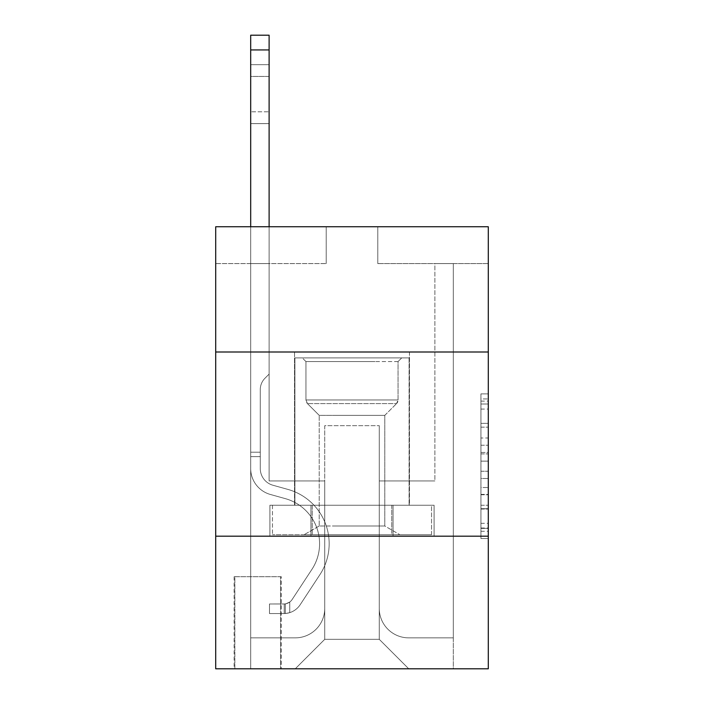 <?xml version="1.0" encoding="UTF-8"?>
<svg xmlns="http://www.w3.org/2000/svg" width="704" height="704" viewBox="0 0 704 704"><rect width="100%" height="100%" fill="white"/><g stroke="black" fill="none" stroke-linecap="round" stroke-linejoin="round"><path stroke-width="0.53" stroke-dasharray="3.52 2.64" d="M480.929 437.994L480.929 461.138L488.294 461.138L488.294 531.282L488.294 401.113L488.294 461.138L480.929 461.138L480.929 398.939L480.929 538.516L480.929 393.879L480.929 528.387L488.294 528.387L480.929 528.387L488.294 528.387L480.929 528.387L480.929 505.243L480.929 538.516L488.294 538.516L488.294 393.879L488.294 528.026L488.294 471.258L480.929 471.258L488.294 471.258L488.294 505.243L488.294 403.999L480.929 403.999L488.294 403.999L488.294 538.516L488.294 401.113L488.294 538.516L480.929 538.516L480.929 393.879L488.294 393.879L488.294 401.113L488.294 393.879L488.294 401.113L488.294 393.879L488.294 398.939L488.294 393.879L480.929 393.879L480.929 403.999L488.294 403.999L480.929 403.999L480.929 437.994L488.294 437.994M409.464 352L409.464 505.243L294.536 505.243L409.464 505.243L294.536 505.243L409.464 505.243L409.464 352L294.536 352L294.536 505.243L294.536 352L409.464 352M281.274 576.708L234.124 576.708L281.274 576.708L281.274 668.8L234.124 668.8L281.274 668.8M234.124 576.708L234.124 668.8M488.294 452.452L488.294 445.227L488.294 452.452L480.929 452.452L480.929 423.35L480.929 509.045L480.929 487.529L488.294 487.529L480.929 487.529L480.929 538.516L488.294 538.516L480.929 538.516L488.294 538.516L480.929 538.516L480.929 393.879L488.294 393.879L480.929 393.879L488.294 393.879L480.929 393.879L480.929 452.452L488.294 452.452M488.294 536.184L488.294 668.8L215.706 668.8L215.706 536.184L488.294 536.184L488.294 226.75L377.784 226.75L488.294 226.75L488.294 263.586L488.294 226.75L215.706 226.75L326.216 226.75L215.706 226.75L215.706 263.586L326.216 263.586L215.706 263.586L215.706 226.75L215.706 352L488.294 352L215.706 352L215.706 536.184L488.294 536.184L215.706 536.184M488.294 263.586L377.784 263.586L488.294 263.586M434.887 263.586L453.306 263.586L434.887 263.586L453.306 263.586L434.887 263.586L453.306 263.586L434.887 263.586L453.306 263.586L434.887 263.586L453.306 263.586L434.887 263.586L453.306 263.586L434.887 263.586L453.306 263.586L434.887 263.586L453.306 263.586L434.887 263.586L453.306 263.586L434.887 263.586L453.306 263.586L434.887 263.586L453.306 263.586L434.887 263.586L453.306 263.586L434.887 263.586L453.306 263.586L434.887 263.586L453.306 263.586L434.887 263.586L453.306 263.586L434.887 263.586L453.306 263.586L434.887 263.586L453.306 263.586L434.887 263.586L453.306 263.586L434.887 263.586L434.887 480.929L379.262 480.929L379.262 639.329L324.738 639.329L379.262 639.329L408.734 668.8L453.306 668.8L453.306 263.586L453.306 668.8L295.266 668.8L408.734 668.8L379.262 639.329L408.734 668.8L379.262 639.329L379.262 425.674L379.262 608.388A29.471 29.471 0 0 0 408.734 637.859L453.306 637.859L453.306 263.586L453.306 637.859L453.306 263.586L453.306 637.859L453.306 263.586L453.306 637.859L453.306 263.586L453.306 637.859L453.306 263.586L453.306 637.859L453.306 263.586L453.306 637.859L453.306 263.586L453.306 637.859L453.306 263.586L453.306 637.859L453.306 263.586L453.306 637.859L453.306 263.586L453.306 637.859L453.306 263.586L453.306 637.859L453.306 263.586L453.306 637.859L453.306 263.586L453.306 637.859L453.306 263.586L453.306 637.859L453.306 263.586L453.306 637.859L453.306 263.586L453.306 637.859L408.734 637.859A29.471 29.471 0 0 1 379.262 608.388A29.471 29.471 0 0 0 408.734 637.859A29.471 29.471 0 0 1 379.262 608.388A29.471 29.471 0 0 0 408.734 637.859A29.471 29.471 0 0 1 379.262 608.388A29.471 29.471 0 0 0 408.734 637.859A29.471 29.471 0 0 1 379.262 608.388A29.471 29.471 0 0 0 408.734 637.859A29.471 29.471 0 0 1 379.262 608.388A29.471 29.471 0 0 0 408.734 637.859A29.471 29.471 0 0 1 379.262 608.388A29.471 29.471 0 0 0 408.734 637.859A29.471 29.471 0 0 1 379.262 608.388A29.471 29.471 0 0 0 408.734 637.859A29.471 29.471 0 0 1 379.262 608.388A29.471 29.471 0 0 0 408.734 637.859A29.471 29.471 0 0 1 379.262 608.388A29.471 29.471 0 0 0 408.734 637.859A29.471 29.471 0 0 1 379.262 608.388A29.471 29.471 0 0 0 408.734 637.859A29.471 29.471 0 0 1 379.262 608.388A29.471 29.471 0 0 0 408.734 637.859A29.471 29.471 0 0 1 379.262 608.388A29.471 29.471 0 0 0 408.734 637.859A29.471 29.471 0 0 1 379.262 608.388A29.471 29.471 0 0 0 408.734 637.859A29.471 29.471 0 0 1 379.262 608.388A29.471 29.471 0 0 0 408.734 637.859A29.471 29.471 0 0 1 379.262 608.388A29.471 29.471 0 0 0 408.734 637.859A29.471 29.471 0 0 1 379.262 608.388A29.471 29.471 0 0 0 408.734 637.859A29.471 29.471 0 0 1 379.262 608.388L379.262 480.929L379.262 608.388L379.262 480.929L379.262 608.388L379.262 480.929L379.262 608.388L379.262 480.929L379.262 608.388L379.262 480.929L379.262 608.388L379.262 480.929L379.262 608.388L379.262 480.929L379.262 608.388L379.262 480.929L379.262 608.388L379.262 480.929L379.262 608.388L379.262 480.929L379.262 608.388L379.262 480.929L379.262 608.388L379.262 480.929L379.262 608.388L379.262 480.929L379.262 608.388L379.262 480.929L379.262 608.388L379.262 480.929L379.262 608.388L379.262 480.929L379.262 608.388L379.262 480.929L434.887 480.929L379.262 480.929L434.887 480.929L379.262 480.929L434.887 480.929L379.262 480.929L434.887 480.929L379.262 480.929L434.887 480.929L379.262 480.929L434.887 480.929L379.262 480.929L434.887 480.929L379.262 480.929L434.887 480.929L379.262 480.929L434.887 480.929L379.262 480.929L434.887 480.929L379.262 480.929L434.887 480.929L379.262 480.929L434.887 480.929L379.262 480.929L434.887 480.929L379.262 480.929L434.887 480.929L379.262 480.929L434.887 480.929L379.262 480.929L434.887 480.929L379.262 480.929L434.887 480.929L379.262 480.929L434.887 480.929L434.887 263.586M250.694 263.586L269.113 263.586L250.694 263.586L269.113 263.586L250.694 263.586L269.113 263.586L250.694 263.586L269.113 263.586L250.694 263.586L269.113 263.586L250.694 263.586L269.113 263.586L250.694 263.586L269.113 263.586L250.694 263.586L269.113 263.586L250.694 263.586L269.113 263.586L250.694 263.586L269.113 263.586L250.694 263.586L269.113 263.586L250.694 263.586L269.113 263.586L250.694 263.586L269.113 263.586L250.694 263.586L269.113 263.586L250.694 263.586L269.113 263.586L250.694 263.586L269.113 263.586L250.694 263.586L269.113 263.586L250.694 263.586L269.113 263.586L250.694 263.586L250.694 668.8L295.266 668.8L324.738 639.329L324.738 480.929L269.113 480.929L269.113 263.586L269.113 480.929L269.113 263.586L269.113 480.929L269.113 263.586L269.113 480.929L269.113 263.586L269.113 480.929L269.113 263.586L269.113 480.929L269.113 263.586L269.113 480.929L269.113 263.586L269.113 480.929L269.113 263.586L269.113 480.929L269.113 263.586L269.113 480.929L269.113 263.586L269.113 480.929L269.113 263.586L269.113 480.929L269.113 263.586L269.113 480.929L269.113 263.586L269.113 480.929L269.113 263.586L269.113 480.929L269.113 263.586L269.113 480.929L269.113 263.586L269.113 480.929L269.113 263.586L269.113 480.929L269.113 263.586L269.113 480.929L324.738 480.929L269.113 480.929L324.738 480.929L269.113 480.929L324.738 480.929L269.113 480.929L324.738 480.929L269.113 480.929L324.738 480.929L269.113 480.929L324.738 480.929L269.113 480.929L324.738 480.929L269.113 480.929L324.738 480.929L269.113 480.929L324.738 480.929L269.113 480.929L324.738 480.929L269.113 480.929L324.738 480.929L269.113 480.929L324.738 480.929L269.113 480.929L324.738 480.929L269.113 480.929L324.738 480.929L269.113 480.929L324.738 480.929L269.113 480.929L324.738 480.929L269.113 480.929L324.738 480.929L269.113 480.929L324.738 480.929L324.738 639.329L295.266 668.8L324.738 639.329L295.266 668.8L250.694 668.8L250.694 263.586L250.694 637.859L295.266 637.859A29.471 29.471 0 0 0 324.738 608.388L324.738 480.929L324.738 608.388A29.471 29.471 0 0 1 295.266 637.859A29.471 29.471 0 0 0 324.738 608.388A29.471 29.471 0 0 1 295.266 637.859A29.471 29.471 0 0 0 324.738 608.388A29.471 29.471 0 0 1 295.266 637.859A29.471 29.471 0 0 0 324.738 608.388A29.471 29.471 0 0 1 295.266 637.859A29.471 29.471 0 0 0 324.738 608.388A29.471 29.471 0 0 1 295.266 637.859A29.471 29.471 0 0 0 324.738 608.388A29.471 29.471 0 0 1 295.266 637.859A29.471 29.471 0 0 0 324.738 608.388A29.471 29.471 0 0 1 295.266 637.859A29.471 29.471 0 0 0 324.738 608.388A29.471 29.471 0 0 1 295.266 637.859A29.471 29.471 0 0 0 324.738 608.388A29.471 29.471 0 0 1 295.266 637.859A29.471 29.471 0 0 0 324.738 608.388A29.471 29.471 0 0 1 295.266 637.859A29.471 29.471 0 0 0 324.738 608.388A29.471 29.471 0 0 1 295.266 637.859A29.471 29.471 0 0 0 324.738 608.388A29.471 29.471 0 0 1 295.266 637.859A29.471 29.471 0 0 0 324.738 608.388A29.471 29.471 0 0 1 295.266 637.859A29.471 29.471 0 0 0 324.738 608.388A29.471 29.471 0 0 1 295.266 637.859A29.471 29.471 0 0 0 324.738 608.388A29.471 29.471 0 0 1 295.266 637.859A29.471 29.471 0 0 0 324.738 608.388A29.471 29.471 0 0 1 295.266 637.859A29.471 29.471 0 0 0 324.738 608.388A29.471 29.471 0 0 1 295.266 637.859L250.694 637.859L295.266 637.859L250.694 637.859L295.266 637.859L250.694 637.859L295.266 637.859L250.694 637.859L295.266 637.859L250.694 637.859L295.266 637.859L250.694 637.859L295.266 637.859L250.694 637.859L295.266 637.859L250.694 637.859L295.266 637.859L250.694 637.859L295.266 637.859L250.694 637.859L295.266 637.859L250.694 637.859L295.266 637.859L250.694 637.859L295.266 637.859L250.694 637.859L295.266 637.859L250.694 637.859L295.266 637.859L250.694 637.859L295.266 637.859L250.694 637.859L295.266 637.859L250.694 637.859L250.694 263.586M234.854 668.8L280.535 668.8L234.854 668.8L234.854 576.708L280.535 576.708L280.535 668.8L280.535 576.708L234.854 576.708L234.854 668.8M324.738 425.674L324.738 639.329L324.738 425.674L379.262 425.674L324.738 425.674M377.784 263.586L377.784 226.75L377.784 263.586M326.216 263.586L326.216 226.75L326.216 263.586M434.095 536.184L269.905 536.184L434.095 536.184L434.095 505.243L269.905 505.243L393.043 505.243L393.043 536.184L393.043 505.243L310.957 505.243L310.957 536.184L310.957 505.243L269.905 505.243L269.905 536.184L269.905 505.243L434.095 505.243L434.095 536.184M488.294 352L215.706 352M310.957 505.243L310.957 536.184L310.957 505.243M393.043 505.243L393.043 536.184L393.043 505.243M480.929 461.138L488.294 461.138L480.929 461.138M480.929 398.939L480.929 393.879L480.929 398.939L488.294 398.939L480.929 398.939M480.929 508.684L480.929 478.491L480.929 508.684L488.294 508.684L480.929 508.684M480.929 478.491L480.929 471.258L488.294 471.258L480.929 471.258L480.929 478.491L488.294 478.491L480.929 478.491M480.929 423.35L480.929 403.999L480.929 423.35L488.294 423.35L480.929 423.35M480.929 393.879L488.294 393.879L480.929 393.879L480.929 401.113L480.929 393.879L488.294 393.879M480.929 538.516L488.294 538.516L480.929 538.516L480.929 531.282L480.929 538.516M250.694 226.75L250.694 468.565A26.893 26.893 0 0 0 270.371 494.463A26.893 26.893 0 0 1 250.694 468.565A26.893 26.893 0 0 0 270.371 494.463A26.893 26.893 0 0 1 250.694 468.565A26.893 26.893 0 0 0 270.371 494.463A26.893 26.893 0 0 1 250.694 468.565A26.893 26.893 0 0 0 270.371 494.463A26.893 26.893 0 0 1 250.694 468.565A26.893 26.893 0 0 0 270.371 494.463A26.893 26.893 0 0 1 250.694 468.565A26.893 26.893 0 0 0 270.371 494.463A26.893 26.893 0 0 1 250.694 468.565A26.893 26.893 0 0 0 270.371 494.463A26.893 26.893 0 0 1 250.694 468.565A26.893 26.893 0 0 0 270.371 494.463A26.893 26.893 0 0 1 250.694 468.565A26.893 26.893 0 0 0 270.371 494.463A26.893 26.893 0 0 1 250.694 468.565A26.893 26.893 0 0 0 270.371 494.463A26.893 26.893 0 0 1 250.694 468.565A26.893 26.893 0 0 0 270.371 494.463A26.893 26.893 0 0 1 250.694 468.565A26.893 26.893 0 0 0 270.371 494.463A26.893 26.893 0 0 1 250.694 468.565A26.893 26.893 0 0 0 270.371 494.463A26.893 26.893 0 0 1 250.694 468.565A26.893 26.893 0 0 0 270.371 494.463A26.893 26.893 0 0 1 250.694 468.565A26.893 26.893 0 0 0 270.371 494.463A26.893 26.893 0 0 1 250.694 468.565A26.893 26.893 0 0 0 270.371 494.463A26.893 26.893 0 0 1 250.694 468.565A26.893 26.893 0 0 0 270.371 494.463A26.893 26.893 0 0 1 250.694 468.565A26.893 26.893 0 0 0 270.371 494.463A26.893 26.893 0 0 1 250.694 468.565A26.893 26.893 0 0 0 270.371 494.463L285.358 498.643A46.781 46.781 0 0 1 311.916 569.369A46.781 46.781 0 0 0 285.358 498.643A46.781 46.781 0 0 1 311.916 569.369A46.781 46.781 0 0 0 285.358 498.643L270.371 494.463L285.358 498.643A46.781 46.781 0 0 1 311.916 569.369A46.781 46.781 0 0 0 285.358 498.643L270.371 494.463L285.358 498.643A46.781 46.781 0 0 1 311.916 569.369A46.781 46.781 0 0 0 285.358 498.643A46.781 46.781 0 0 1 311.916 569.369A46.781 46.781 0 0 0 285.358 498.643L270.371 494.463L285.358 498.643A46.781 46.781 0 0 1 311.916 569.369A46.781 46.781 0 0 0 285.358 498.643L270.371 494.463L285.358 498.643A46.781 46.781 0 0 1 311.916 569.369A46.781 46.781 0 0 0 285.358 498.643A46.781 46.781 0 0 1 311.916 569.369A46.781 46.781 0 0 0 285.358 498.643L270.371 494.463L285.358 498.643A46.781 46.781 0 0 1 311.916 569.369A46.781 46.781 0 0 0 285.358 498.643L270.371 494.463L285.358 498.643A46.781 46.781 0 0 1 311.916 569.369A46.781 46.781 0 0 0 285.358 498.643A46.781 46.781 0 0 1 311.916 569.369A46.781 46.781 0 0 0 285.358 498.643L270.371 494.463L285.358 498.643A46.781 46.781 0 0 1 311.916 569.369A46.781 46.781 0 0 0 285.358 498.643L270.371 494.463L285.358 498.643A46.781 46.781 0 0 1 311.916 569.369A46.781 46.781 0 0 0 285.358 498.643A46.781 46.781 0 0 1 311.916 569.369A46.781 46.781 0 0 0 285.358 498.643L270.371 494.463L285.358 498.643A46.781 46.781 0 0 1 311.916 569.369A46.781 46.781 0 0 0 285.358 498.643L270.371 494.463L285.358 498.643A46.781 46.781 0 0 1 311.916 569.369A46.781 46.781 0 0 0 285.358 498.643A46.781 46.781 0 0 1 311.916 569.369A46.781 46.781 0 0 0 285.358 498.643L270.371 494.463L285.358 498.643A46.781 46.781 0 0 1 311.916 569.369A46.781 46.781 0 0 0 285.358 498.643A46.781 46.781 0 0 1 311.916 569.369L292.169 599.474L311.916 569.369A46.781 46.781 0 0 0 285.358 498.643L270.371 494.463L285.358 498.643A46.781 46.781 0 0 1 311.916 569.369L292.169 599.474L311.916 569.369A46.781 46.781 0 0 0 285.358 498.643A46.781 46.781 0 0 1 311.916 569.369L292.169 599.474L311.916 569.369A46.781 46.781 0 0 0 285.358 498.643A46.781 46.781 0 0 1 311.916 569.369L292.169 599.474L311.916 569.369A46.781 46.781 0 0 0 285.358 498.643A46.781 46.781 0 0 1 311.916 569.369L292.169 599.474L311.916 569.369A46.781 46.781 0 0 0 285.358 498.643A46.781 46.781 0 0 1 311.916 569.369L292.169 599.474L311.916 569.369A46.781 46.781 0 0 0 285.358 498.643A46.781 46.781 0 0 1 311.916 569.369L292.169 599.474L311.916 569.369A46.781 46.781 0 0 0 285.358 498.643A46.781 46.781 0 0 1 311.916 569.369L292.169 599.474L311.916 569.369A46.781 46.781 0 0 0 285.358 498.643A46.781 46.781 0 0 1 311.916 569.369L292.169 599.474L311.916 569.369A46.781 46.781 0 0 0 285.358 498.643A46.781 46.781 0 0 1 311.916 569.369L292.169 599.474L311.916 569.369A46.781 46.781 0 0 0 285.358 498.643A46.781 46.781 0 0 1 311.916 569.369L292.169 599.474L311.916 569.369A46.781 46.781 0 0 0 285.358 498.643A46.781 46.781 0 0 1 311.916 569.369L292.169 599.474A9.944 9.944 0 0 1 289.749 602.034C284.161 604.595 284.161 604.595 289.749 602.034C284.161 604.595 284.161 604.595 289.749 602.034A9.944 9.944 0 0 0 292.169 599.474L311.916 569.369L292.169 599.474A9.944 9.944 0 0 1 284.222 603.962A9.944 9.944 0 0 0 292.169 599.474A9.944 9.944 0 0 1 289.749 602.034C284.161 604.595 284.161 604.595 289.749 602.034C284.161 604.595 284.161 604.595 289.749 602.034A9.944 9.944 0 0 0 292.169 599.474L311.916 569.369A46.781 46.781 0 0 0 285.358 498.643A46.781 46.781 0 0 1 311.916 569.369L292.169 599.474A9.944 9.944 0 0 1 284.222 603.962A9.944 9.944 0 0 0 292.169 599.474A9.944 9.944 0 0 1 289.749 602.034C284.161 604.595 284.161 604.595 289.749 602.034C284.161 604.595 284.161 604.595 289.749 602.034A9.944 9.944 0 0 0 292.169 599.474L311.916 569.369L292.169 599.474A9.944 9.944 0 0 1 284.222 603.962A9.944 9.944 0 0 0 292.169 599.474A9.944 9.944 0 0 1 289.749 602.034C284.161 604.595 284.161 604.595 289.749 602.034C284.161 604.595 284.161 604.595 289.749 602.034A9.944 9.944 0 0 0 292.169 599.474L311.916 569.369L292.169 599.474A9.944 9.944 0 0 1 284.222 603.962A9.944 9.944 0 0 0 292.169 599.474A9.944 9.944 0 0 1 289.749 602.034C284.161 604.595 284.161 604.595 289.749 602.034C284.161 604.595 284.161 604.595 289.749 602.034A9.944 9.944 0 0 0 292.169 599.474L311.916 569.369A46.781 46.781 0 0 0 285.358 498.643A46.781 46.781 0 0 1 311.916 569.369L292.169 599.474A9.944 9.944 0 0 1 284.222 603.962A9.944 9.944 0 0 0 292.169 599.474A9.944 9.944 0 0 1 289.749 602.034C284.161 604.595 284.161 604.595 289.749 602.034C284.161 604.595 284.161 604.595 289.749 602.034A9.944 9.944 0 0 0 292.169 599.474L311.916 569.369L292.169 599.474A9.944 9.944 0 0 1 284.222 603.962A9.944 9.944 0 0 0 292.169 599.474A9.944 9.944 0 0 1 289.749 602.034C284.161 604.595 284.161 604.595 289.749 602.034C284.161 604.595 284.161 604.595 289.749 602.034A9.944 9.944 0 0 0 292.169 599.474L311.916 569.369L292.169 599.474A9.944 9.944 0 0 1 284.222 603.962A9.944 9.944 0 0 0 292.169 599.474A9.944 9.944 0 0 1 289.749 602.034C284.161 604.595 284.161 604.595 289.749 602.034C284.161 604.595 284.161 604.595 289.749 602.034A9.944 9.944 0 0 0 292.169 599.474L311.916 569.369A46.781 46.781 0 0 0 285.358 498.643A46.781 46.781 0 0 1 311.916 569.369L292.169 599.474A9.944 9.944 0 0 1 284.222 603.962A9.944 9.944 0 0 0 292.169 599.474A9.944 9.944 0 0 1 289.749 602.034C284.161 604.595 284.161 604.595 289.749 602.034C284.161 604.595 284.161 604.595 289.749 602.034A9.944 9.944 0 0 0 292.169 599.474L311.916 569.369L292.169 599.474A9.944 9.944 0 0 1 284.222 603.962A9.944 9.944 0 0 0 292.169 599.474A9.944 9.944 0 0 1 289.749 602.034C284.161 604.595 284.161 604.595 289.749 602.034C284.161 604.595 284.161 604.595 289.749 602.034A9.944 9.944 0 0 0 292.169 599.474L311.916 569.369L292.169 599.474A9.944 9.944 0 0 1 284.222 603.962A9.944 9.944 0 0 0 292.169 599.474A9.944 9.944 0 0 1 289.749 602.034C284.161 604.595 284.161 604.595 289.749 602.034C284.161 604.595 284.161 604.595 289.749 602.034A9.944 9.944 0 0 0 292.169 599.474L311.916 569.369A46.781 46.781 0 0 0 285.358 498.643A46.781 46.781 0 0 1 311.916 569.369L292.169 599.474A9.944 9.944 0 0 1 284.222 603.962A9.944 9.944 0 0 0 292.169 599.474A9.944 9.944 0 0 1 289.749 602.034C284.161 604.595 284.161 604.595 289.749 602.034C284.161 604.595 284.161 604.595 289.749 602.034A9.944 9.944 0 0 0 292.169 599.474L311.916 569.369L292.169 599.474A9.944 9.944 0 0 1 284.222 603.962A9.944 9.944 0 0 0 292.169 599.474A9.944 9.944 0 0 1 289.749 602.034C284.161 604.595 284.161 604.595 289.749 602.034C284.161 604.595 284.161 604.595 289.749 602.034A9.944 9.944 0 0 0 292.169 599.474L311.916 569.369L292.169 599.474A9.944 9.944 0 0 1 284.222 603.962A9.944 9.944 0 0 0 292.169 599.474A9.944 9.944 0 0 1 289.749 602.034C284.161 604.595 284.161 604.595 289.749 602.034C284.161 604.595 284.161 604.595 289.749 602.034A9.944 9.944 0 0 0 292.169 599.474L311.916 569.369A46.781 46.781 0 0 0 285.358 498.643A46.781 46.781 0 0 1 311.916 569.369L292.169 599.474A9.944 9.944 0 0 1 284.222 603.962A9.944 9.944 0 0 0 292.169 599.474A9.944 9.944 0 0 1 289.749 602.034C284.161 604.595 284.161 604.595 289.749 602.034C284.161 604.595 284.161 604.595 289.749 602.034A9.944 9.944 0 0 0 292.169 599.474L311.916 569.369L292.169 599.474A9.944 9.944 0 0 1 284.222 603.962A9.944 9.944 0 0 0 292.169 599.474A9.944 9.944 0 0 1 289.749 602.034C284.161 604.595 284.161 604.595 289.749 602.034C284.161 604.595 284.161 604.595 289.749 602.034A9.944 9.944 0 0 0 292.169 599.474L311.916 569.369L292.169 599.474A9.944 9.944 0 0 1 284.222 603.962A9.944 9.944 0 0 0 292.169 599.474A9.944 9.944 0 0 1 289.749 602.034C284.161 604.595 284.161 604.595 289.749 602.034C284.161 604.595 284.161 604.595 289.749 602.034A9.944 9.944 0 0 0 292.169 599.474L311.916 569.369L292.169 599.474A9.944 9.944 0 0 1 284.222 603.962A9.944 9.944 0 0 0 292.169 599.474A9.944 9.944 0 0 1 289.749 602.034A9.944 9.944 0 0 0 292.169 599.474L311.916 569.369L292.169 599.474A9.944 9.944 0 0 1 284.222 603.962L269.482 603.97L269.482 613.545L269.482 603.97L284.222 603.962L284.222 613.545L269.482 613.545L284.222 613.545L284.222 603.962L269.482 603.97L269.482 613.545L269.482 603.97L284.222 603.962L284.222 613.545L269.482 613.545L284.222 613.545L284.222 603.962L269.482 603.97L269.482 613.545L269.482 603.97L284.222 603.962L284.222 613.545L269.482 613.545L284.222 613.545L284.222 603.962L269.482 603.97L269.482 613.545L269.482 603.97L284.222 603.962L284.222 613.545L269.482 613.545L284.222 613.545L284.222 603.962L269.482 603.97L269.482 613.545L269.482 603.97L284.222 603.962L284.222 613.545L269.482 613.545L284.222 613.545L284.222 603.962L269.482 603.97L269.482 613.545L269.482 603.97L284.222 603.962L284.222 613.545L269.482 613.545L284.222 613.545L284.222 603.962L269.482 603.97L269.482 613.545L269.482 603.97L284.222 603.962L284.222 613.545L269.482 613.545L284.222 613.545L284.222 603.962L269.482 603.97L269.482 613.545L269.482 603.97L284.222 603.962L284.222 613.545L269.482 613.545L284.222 613.545L284.222 603.962L269.482 603.97L269.482 613.545L269.482 603.97L284.222 603.962L284.222 613.545L269.482 613.545L284.222 613.545L284.222 603.962L269.482 603.97L269.482 613.545L269.482 603.97L284.222 603.962L284.222 613.545L269.482 613.545L284.222 613.545L284.222 603.962L269.482 603.97L269.482 613.545L269.482 603.97L284.222 603.962L284.222 613.545L269.482 613.545L284.222 613.545L284.222 603.962L269.482 603.97L269.482 613.545L269.482 603.97L284.222 603.962L284.222 613.545L269.482 613.545L284.222 613.545L284.222 603.962L269.482 603.97L269.482 613.545L269.482 603.97L284.222 603.962L284.222 613.545L269.482 613.545L284.222 613.545L284.222 603.962L269.482 603.97L269.482 613.545L269.482 603.97L284.222 603.962L284.222 613.545L269.482 613.545L284.222 613.545L284.222 603.962L269.482 603.97L269.482 613.545L269.482 603.97L284.222 603.962L284.222 613.545L269.482 613.545L284.222 613.545L284.222 603.962L269.482 603.97L269.482 613.545L269.482 603.97L284.222 603.962L284.222 613.545L269.482 613.545L284.222 613.545L284.222 603.962L269.482 603.97L269.482 613.545L269.482 603.97L284.222 603.962L284.222 613.545L269.482 613.545L284.222 613.545L284.222 603.962L269.482 603.97L284.222 603.962L284.222 613.545L284.222 603.962A9.944 9.944 0 0 0 292.169 599.474L311.916 569.369A46.781 46.781 0 0 0 285.358 498.643L270.371 494.463A26.893 26.893 0 0 1 250.694 468.565L250.694 35.2L250.694 468.565A26.893 26.893 0 0 0 270.371 494.463A26.893 26.893 0 0 1 250.694 468.565L250.694 49.931L250.694 468.565A26.893 26.893 0 0 0 270.371 494.463A26.893 26.893 0 0 1 250.694 468.565L250.694 49.931L250.694 468.565A26.893 26.893 0 0 0 270.371 494.463A26.893 26.893 0 0 1 250.694 468.565L250.694 49.931L250.694 468.565A26.893 26.893 0 0 0 270.371 494.463L285.358 498.643L270.371 494.463A26.893 26.893 0 0 1 250.694 468.565L250.694 49.931L250.694 468.565A26.893 26.893 0 0 0 270.371 494.463A26.893 26.893 0 0 1 250.694 468.565L250.694 49.931L250.694 468.565A26.893 26.893 0 0 0 270.371 494.463A26.893 26.893 0 0 1 250.694 468.565L250.694 49.931L250.694 468.565A26.893 26.893 0 0 0 270.371 494.463L285.358 498.643L270.371 494.463A26.893 26.893 0 0 1 250.694 468.565L250.694 49.931L250.694 468.565A26.893 26.893 0 0 0 270.371 494.463A26.893 26.893 0 0 1 250.694 468.565L250.694 49.931L250.694 468.565A26.893 26.893 0 0 0 270.371 494.463A26.893 26.893 0 0 1 250.694 468.565L250.694 49.931L250.694 468.565A26.893 26.893 0 0 0 270.371 494.463L285.358 498.643A46.781 46.781 0 0 1 311.916 569.369A46.781 46.781 0 0 0 285.358 498.643L270.371 494.463A26.893 26.893 0 0 1 250.694 468.565L250.694 49.931L250.694 468.565A26.893 26.893 0 0 0 270.371 494.463A26.893 26.893 0 0 1 250.694 468.565L250.694 49.931L250.694 468.565A26.893 26.893 0 0 0 270.371 494.463A26.893 26.893 0 0 1 250.694 468.565L250.694 49.931L250.694 468.565A26.893 26.893 0 0 0 270.371 494.463L285.358 498.643L270.371 494.463A26.893 26.893 0 0 1 250.694 468.565L250.694 49.931L250.694 468.565A26.893 26.893 0 0 0 270.371 494.463A26.893 26.893 0 0 1 250.694 468.565L250.694 49.931L250.694 468.565A26.893 26.893 0 0 0 270.371 494.463A26.893 26.893 0 0 1 250.694 468.565L250.694 49.931L250.694 468.565A26.893 26.893 0 0 0 270.371 494.463L285.358 498.643L270.371 494.463A26.893 26.893 0 0 1 250.694 468.565L250.694 49.931L250.694 468.565A26.893 26.893 0 0 0 270.371 494.463A26.893 26.893 0 0 1 250.694 468.565L250.694 35.2L269.113 35.2L269.113 374.106L264.968 378.25A16.007 16.007 0 0 0 260.278 389.576A16.007 16.007 0 0 1 264.968 378.25L269.113 374.106L269.113 35.2L250.694 35.2L269.113 35.2L269.113 374.106L264.968 378.25A16.007 16.007 0 0 0 260.278 389.576A16.007 16.007 0 0 1 264.968 378.25L269.113 374.106L269.113 35.2L250.694 35.2L269.113 35.2L269.113 374.106L264.968 378.25A16.007 16.007 0 0 0 260.278 389.576A16.007 16.007 0 0 1 264.968 378.25L269.113 374.106L269.113 35.2L250.694 35.2L269.113 35.2L269.113 374.106L264.968 378.25A16.007 16.007 0 0 0 260.278 389.576A16.007 16.007 0 0 1 264.968 378.25L269.113 374.106L269.113 35.2L250.694 35.2L269.113 35.2L269.113 374.106L264.968 378.25A16.007 16.007 0 0 0 260.278 389.576A16.007 16.007 0 0 1 264.968 378.25L269.113 374.106L269.113 35.2L250.694 35.2L269.113 35.2L269.113 374.106L264.968 378.25A16.007 16.007 0 0 0 260.278 389.576A16.007 16.007 0 0 1 264.968 378.25L269.113 374.106L269.113 35.2L250.694 35.2L269.113 35.2L269.113 374.106L264.968 378.25A16.007 16.007 0 0 0 260.278 389.576A16.007 16.007 0 0 1 264.968 378.25L269.113 374.106L269.113 35.2L250.694 35.2L269.113 35.2L269.113 374.106L264.968 378.25A16.007 16.007 0 0 0 260.278 389.576A16.007 16.007 0 0 1 264.968 378.25L269.113 374.106L269.113 35.2L250.694 35.2L269.113 35.2L269.113 374.106L264.968 378.25A16.007 16.007 0 0 0 260.278 389.576A16.007 16.007 0 0 1 264.968 378.25L269.113 374.106L269.113 35.2L250.694 35.2L269.113 35.2L269.113 374.106L264.968 378.25A16.007 16.007 0 0 0 260.278 389.576A16.007 16.007 0 0 1 264.968 378.25L269.113 374.106L269.113 35.2L250.694 35.2L269.113 35.2L269.113 374.106L264.968 378.25A16.007 16.007 0 0 0 260.278 389.576A16.007 16.007 0 0 1 264.968 378.25L269.113 374.106L269.113 35.2L250.694 35.2L269.113 35.2L269.113 374.106L264.968 378.25A16.007 16.007 0 0 0 260.278 389.576A16.007 16.007 0 0 1 264.968 378.25L269.113 374.106L269.113 35.2L250.694 35.2L269.113 35.2L269.113 374.106L264.968 378.25A16.007 16.007 0 0 0 260.278 389.576A16.007 16.007 0 0 1 264.968 378.25L269.113 374.106L269.113 35.2L250.694 35.2L269.113 35.2L269.113 374.106L264.968 378.25A16.007 16.007 0 0 0 260.278 389.576A16.007 16.007 0 0 1 264.968 378.25L269.113 374.106L269.113 35.2L250.694 35.2L269.113 35.2L269.113 374.106L264.968 378.25A16.007 16.007 0 0 0 260.278 389.576A16.007 16.007 0 0 1 264.968 378.25L269.113 374.106L269.113 35.2L250.694 35.2L269.113 35.2L269.113 374.106L264.968 378.25A16.007 16.007 0 0 0 260.278 389.576A16.007 16.007 0 0 1 264.968 378.25L269.113 374.106L269.113 35.2L250.694 35.2L269.113 35.2L269.113 374.106L264.968 378.25A16.007 16.007 0 0 0 260.278 389.576A16.007 16.007 0 0 1 264.968 378.25L269.113 374.106L269.113 35.2L250.694 35.2L269.113 35.2L269.113 374.106L264.968 378.25A16.007 16.007 0 0 0 260.278 389.576A16.007 16.007 0 0 1 264.968 378.25L269.113 374.106L269.113 226.75M260.278 452.197L250.694 452.197L260.278 452.197L260.278 468.565L260.278 389.576L260.278 468.565L260.278 452.197L250.694 452.197L260.278 452.197L260.278 468.565A17.31 17.31 0 0 0 272.941 485.241A17.31 17.31 0 0 1 260.278 468.565L260.278 389.576L260.278 468.565A17.31 17.31 0 0 0 272.941 485.241A17.31 17.31 0 0 1 260.278 468.565L260.278 389.576L260.278 468.565L260.278 452.197L250.694 452.197L260.278 452.197L260.278 468.565A17.31 17.31 0 0 0 272.941 485.241A17.31 17.31 0 0 1 260.278 468.565L260.278 389.576L260.278 468.565A17.31 17.31 0 0 0 272.941 485.241L287.936 489.421L272.941 485.241A17.31 17.31 0 0 1 260.278 468.565L260.278 389.576L260.278 468.565L260.278 452.197L250.694 452.197L260.278 452.197L260.278 468.565A17.31 17.31 0 0 0 272.941 485.241A17.31 17.31 0 0 1 260.278 468.565L260.278 389.576L260.278 468.565A17.31 17.31 0 0 0 272.941 485.241A17.31 17.31 0 0 1 260.278 468.565L260.278 389.576L260.278 468.565L260.278 452.197L250.694 452.197L260.278 452.197L260.278 468.565A17.31 17.31 0 0 0 272.941 485.241L287.936 489.421L272.941 485.241A17.31 17.31 0 0 1 260.278 468.565L260.278 389.576L260.278 468.565A17.31 17.31 0 0 0 272.941 485.241A17.31 17.31 0 0 1 260.278 468.565L260.278 389.576L260.278 468.565L260.278 452.197L250.694 452.197L260.278 452.197L260.278 468.565A17.31 17.31 0 0 0 272.941 485.241A17.31 17.31 0 0 1 260.278 468.565L260.278 389.576L260.278 468.565A17.31 17.31 0 0 0 272.941 485.241L287.936 489.421L272.941 485.241A17.31 17.31 0 0 1 260.278 468.565L260.278 389.576L260.278 468.565L260.278 452.197L250.694 452.197L260.278 452.197L260.278 468.565A17.31 17.31 0 0 0 272.941 485.241A17.31 17.31 0 0 1 260.278 468.565L260.278 389.576L260.278 468.565A17.31 17.31 0 0 0 272.941 485.241A17.31 17.31 0 0 1 260.278 468.565L260.278 389.576L260.278 468.565L260.278 452.197L250.694 452.197L260.278 452.197L260.278 468.565A17.31 17.31 0 0 0 272.941 485.241L287.936 489.421A56.364 56.364 0 0 1 319.924 574.631A56.364 56.364 0 0 0 287.936 489.421L272.941 485.241A17.31 17.31 0 0 1 260.278 468.565L260.278 389.576L260.278 468.565A17.31 17.31 0 0 0 272.941 485.241A17.31 17.31 0 0 1 260.278 468.565L260.278 389.576L260.278 468.565L260.278 452.197L250.694 452.197L260.278 452.197L260.278 468.565A17.31 17.31 0 0 0 272.941 485.241A17.31 17.31 0 0 1 260.278 468.565L260.278 389.576L260.278 468.565A17.31 17.31 0 0 0 272.941 485.241L287.936 489.421L272.941 485.241A17.31 17.31 0 0 1 260.278 468.565L260.278 452.197M284.222 613.545A19.527 19.527 0 0 0 300.177 604.727L319.924 574.631A56.364 56.364 0 0 0 287.936 489.421L272.941 485.241A17.31 17.31 0 0 1 260.278 468.565A17.31 17.31 0 0 0 272.941 485.241A17.31 17.31 0 0 1 260.278 468.565L260.278 389.576L260.278 468.565A17.31 17.31 0 0 0 272.941 485.241L287.936 489.421A56.364 56.364 0 0 1 319.924 574.631A56.364 56.364 0 0 0 287.936 489.421L272.941 485.241A17.31 17.31 0 0 1 260.278 468.565A17.31 17.31 0 0 0 272.941 485.241A17.31 17.31 0 0 1 260.278 468.565A17.31 17.31 0 0 0 272.941 485.241L287.936 489.421L272.941 485.241A17.31 17.31 0 0 1 260.278 468.565A17.31 17.31 0 0 0 272.941 485.241L287.936 489.421L272.941 485.241A17.31 17.31 0 0 1 260.278 468.565A17.31 17.31 0 0 0 272.941 485.241A17.31 17.31 0 0 1 260.278 468.565A17.31 17.31 0 0 0 272.941 485.241L287.936 489.421A56.364 56.364 0 0 1 319.924 574.631L300.177 604.727L319.924 574.631A56.364 56.364 0 0 0 287.936 489.421L272.941 485.241A17.31 17.31 0 0 1 260.278 468.565A17.31 17.31 0 0 0 272.941 485.241L287.936 489.421L272.941 485.241A17.31 17.31 0 0 1 260.278 468.565A17.31 17.31 0 0 0 272.941 485.241A17.31 17.31 0 0 1 260.278 468.565A17.31 17.31 0 0 0 272.941 485.241L287.936 489.421L272.941 485.241A17.31 17.31 0 0 1 260.278 468.565A17.31 17.31 0 0 0 272.941 485.241L287.936 489.421A56.364 56.364 0 0 1 319.924 574.631A56.364 56.364 0 0 0 287.936 489.421L272.941 485.241A17.31 17.31 0 0 1 260.278 468.565A17.31 17.31 0 0 0 272.941 485.241A17.31 17.31 0 0 1 260.278 468.565A17.31 17.31 0 0 0 272.941 485.241L287.936 489.421L272.941 485.241A17.31 17.31 0 0 1 260.278 468.565A17.31 17.31 0 0 0 272.941 485.241L287.936 489.421L272.941 485.241A17.31 17.31 0 0 1 260.278 468.565A17.31 17.31 0 0 0 272.941 485.241A17.31 17.31 0 0 1 260.278 468.565A17.31 17.31 0 0 0 272.941 485.241L287.936 489.421A56.364 56.364 0 0 1 319.924 574.631A56.364 56.364 0 0 0 287.936 489.421L272.941 485.241A17.31 17.31 0 0 1 260.278 468.565A17.31 17.31 0 0 0 272.941 485.241L287.936 489.421L272.941 485.241A17.31 17.31 0 0 1 260.278 468.565A17.31 17.31 0 0 0 272.941 485.241A17.31 17.31 0 0 1 260.278 468.565A17.31 17.31 0 0 0 272.941 485.241L287.936 489.421L272.941 485.241A17.31 17.31 0 0 1 260.278 468.565A17.31 17.31 0 0 0 272.941 485.241L287.936 489.421A56.364 56.364 0 0 1 319.924 574.631L300.177 604.727L319.924 574.631A56.364 56.364 0 0 0 287.936 489.421L272.941 485.241L287.936 489.421A56.364 56.364 0 0 1 319.924 574.631A56.364 56.364 0 0 0 287.936 489.421L272.941 485.241L287.936 489.421A56.364 56.364 0 0 1 319.924 574.631A56.364 56.364 0 0 0 287.936 489.421L272.941 485.241L287.936 489.421A56.364 56.364 0 0 1 319.924 574.631L300.177 604.727A19.527 19.527 0 0 1 289.749 612.63A19.527 19.527 0 0 0 300.177 604.727L319.924 574.631A56.364 56.364 0 0 0 287.936 489.421L272.941 485.241L287.936 489.421A56.364 56.364 0 0 1 319.924 574.631A56.364 56.364 0 0 0 287.936 489.421L272.941 485.241L287.936 489.421A56.364 56.364 0 0 1 319.924 574.631A56.364 56.364 0 0 0 287.936 489.421L272.941 485.241L287.936 489.421A56.364 56.364 0 0 1 319.924 574.631L300.177 604.727L319.924 574.631A56.364 56.364 0 0 0 287.936 489.421L272.941 485.241L287.936 489.421A56.364 56.364 0 0 1 319.924 574.631A56.364 56.364 0 0 0 287.936 489.421L272.941 485.241L287.936 489.421A56.364 56.364 0 0 1 319.924 574.631A56.364 56.364 0 0 0 287.936 489.421L272.941 485.241L287.936 489.421A56.364 56.364 0 0 1 319.924 574.631L300.177 604.727L319.924 574.631A56.364 56.364 0 0 0 287.936 489.421L272.941 485.241L287.936 489.421A56.364 56.364 0 0 1 319.924 574.631A56.364 56.364 0 0 0 287.936 489.421L272.941 485.241L287.936 489.421A56.364 56.364 0 0 1 319.924 574.631A56.364 56.364 0 0 0 287.936 489.421L272.941 485.241L287.936 489.421A56.364 56.364 0 0 1 319.924 574.631L300.177 604.727A19.527 19.527 0 0 1 289.749 612.63C284.073 613.844 284.073 613.844 289.749 612.63C284.073 613.844 284.073 613.844 289.749 612.63A19.527 19.527 0 0 0 300.177 604.727L319.924 574.631A56.364 56.364 0 0 0 287.936 489.421A56.364 56.364 0 0 1 319.924 574.631A56.364 56.364 0 0 0 287.936 489.421A56.364 56.364 0 0 1 319.924 574.631L300.177 604.727L319.924 574.631A56.364 56.364 0 0 0 287.936 489.421A56.364 56.364 0 0 1 319.924 574.631L300.177 604.727L319.924 574.631A56.364 56.364 0 0 0 287.936 489.421A56.364 56.364 0 0 1 319.924 574.631A56.364 56.364 0 0 0 287.936 489.421A56.364 56.364 0 0 1 319.924 574.631L300.177 604.727A19.527 19.527 0 0 1 289.749 612.63C284.073 613.844 284.073 613.844 289.749 612.63C284.073 613.844 284.073 613.844 289.749 612.63A19.527 19.527 0 0 0 300.177 604.727L319.924 574.631A56.364 56.364 0 0 0 287.936 489.421A56.364 56.364 0 0 1 319.924 574.631L300.177 604.727L319.924 574.631A56.364 56.364 0 0 0 287.936 489.421A56.364 56.364 0 0 1 319.924 574.631A56.364 56.364 0 0 0 287.936 489.421A56.364 56.364 0 0 1 319.924 574.631L300.177 604.727L319.924 574.631A56.364 56.364 0 0 0 287.936 489.421A56.364 56.364 0 0 1 319.924 574.631L300.177 604.727A19.527 19.527 0 0 1 289.749 612.63C284.073 613.844 284.073 613.844 289.749 612.63C284.073 613.844 284.073 613.844 289.749 612.63A19.527 19.527 0 0 0 300.177 604.727L319.924 574.631A56.364 56.364 0 0 0 287.936 489.421A56.364 56.364 0 0 1 319.924 574.631A56.364 56.364 0 0 0 287.936 489.421A56.364 56.364 0 0 1 319.924 574.631L300.177 604.727L319.924 574.631A56.364 56.364 0 0 0 287.936 489.421A56.364 56.364 0 0 1 319.924 574.631L300.177 604.727L319.924 574.631A56.364 56.364 0 0 0 287.936 489.421A56.364 56.364 0 0 1 319.924 574.631A56.364 56.364 0 0 0 287.936 489.421A56.364 56.364 0 0 1 319.924 574.631L300.177 604.727A19.527 19.527 0 0 1 289.749 612.63C284.073 613.844 284.073 613.844 289.749 612.63C284.073 613.844 284.073 613.844 289.749 612.63A19.527 19.527 0 0 0 300.177 604.727L319.924 574.631A56.364 56.364 0 0 0 287.936 489.421A56.364 56.364 0 0 1 319.924 574.631L300.177 604.727L319.924 574.631A56.364 56.364 0 0 0 287.936 489.421A56.364 56.364 0 0 1 319.924 574.631A56.364 56.364 0 0 0 287.936 489.421A56.364 56.364 0 0 1 319.924 574.631L300.177 604.727L319.924 574.631A56.364 56.364 0 0 0 287.936 489.421A56.364 56.364 0 0 1 319.924 574.631L300.177 604.727A19.527 19.527 0 0 1 289.749 612.63C284.073 613.844 284.073 613.844 289.749 612.63C284.073 613.844 284.073 613.844 289.749 612.63A19.527 19.527 0 0 0 300.177 604.727L319.924 574.631L300.177 604.727A19.527 19.527 0 0 1 289.749 612.63C284.073 613.844 284.073 613.844 289.749 612.63C284.073 613.844 284.073 613.844 289.749 612.63A19.527 19.527 0 0 0 300.177 604.727L319.924 574.631L300.177 604.727A19.527 19.527 0 0 1 289.749 612.63C284.073 613.844 284.073 613.844 289.749 612.63C284.073 613.844 284.073 613.844 289.749 612.63A19.527 19.527 0 0 0 300.177 604.727L319.924 574.631L300.177 604.727A19.527 19.527 0 0 1 289.749 612.63C284.073 613.844 284.073 613.844 289.749 612.63C284.073 613.844 284.073 613.844 289.749 612.63A19.527 19.527 0 0 0 300.177 604.727L319.924 574.631L300.177 604.727A19.527 19.527 0 0 1 289.749 612.63C284.073 613.844 284.073 613.844 289.749 612.63C284.073 613.844 284.073 613.844 289.749 612.63A19.527 19.527 0 0 0 300.177 604.727L319.924 574.631L300.177 604.727A19.527 19.527 0 0 1 289.749 612.63C284.073 613.844 284.073 613.844 289.749 612.63C284.073 613.844 284.073 613.844 289.749 612.63A19.527 19.527 0 0 0 300.177 604.727L319.924 574.631L300.177 604.727A19.527 19.527 0 0 1 289.749 612.63C284.073 613.844 284.073 613.844 289.749 612.63C284.073 613.844 284.073 613.844 289.749 612.63A19.527 19.527 0 0 0 300.177 604.727L319.924 574.631L300.177 604.727A19.527 19.527 0 0 1 289.749 612.63C284.073 613.844 284.073 613.844 289.749 612.63C284.073 613.844 284.073 613.844 289.749 612.63A19.527 19.527 0 0 0 300.177 604.727L319.924 574.631L300.177 604.727A19.527 19.527 0 0 1 289.749 612.63C284.073 613.844 284.073 613.844 289.749 612.63C284.073 613.844 284.073 613.844 289.749 612.63A19.527 19.527 0 0 0 300.177 604.727L319.924 574.631L300.177 604.727A19.527 19.527 0 0 1 289.749 612.63C284.073 613.844 284.073 613.844 289.749 612.63C284.073 613.844 284.073 613.844 289.749 612.63A19.527 19.527 0 0 0 300.177 604.727L319.924 574.631L300.177 604.727A19.527 19.527 0 0 1 289.749 612.63C284.073 613.844 284.073 613.844 289.749 612.63C284.073 613.844 284.073 613.844 289.749 612.63A19.527 19.527 0 0 0 300.177 604.727L319.924 574.631L300.177 604.727A19.527 19.527 0 0 1 289.749 612.63C284.073 613.844 284.073 613.844 289.749 612.63C284.073 613.844 284.073 613.844 289.749 612.63A19.527 19.527 0 0 0 300.177 604.727L319.924 574.631L300.177 604.727A19.527 19.527 0 0 1 289.749 612.63C284.073 613.844 284.073 613.844 289.749 612.63C284.073 613.844 284.073 613.844 289.749 612.63A19.527 19.527 0 0 0 300.177 604.727A19.527 19.527 0 0 1 284.222 613.545A19.527 19.527 0 0 0 300.177 604.727A19.527 19.527 0 0 1 284.222 613.545A19.527 19.527 0 0 0 300.177 604.727A19.527 19.527 0 0 1 284.222 613.545A19.527 19.527 0 0 0 300.177 604.727A19.527 19.527 0 0 1 284.222 613.545A19.527 19.527 0 0 0 300.177 604.727A19.527 19.527 0 0 1 284.222 613.545A19.527 19.527 0 0 0 300.177 604.727A19.527 19.527 0 0 1 284.222 613.545A19.527 19.527 0 0 0 300.177 604.727A19.527 19.527 0 0 1 284.222 613.545A19.527 19.527 0 0 0 300.177 604.727A19.527 19.527 0 0 1 284.222 613.545A19.527 19.527 0 0 0 300.177 604.727A19.527 19.527 0 0 1 284.222 613.545A19.527 19.527 0 0 0 300.177 604.727A19.527 19.527 0 0 1 284.222 613.545A19.527 19.527 0 0 0 300.177 604.727A19.527 19.527 0 0 1 284.222 613.545A19.527 19.527 0 0 0 300.177 604.727A19.527 19.527 0 0 1 284.222 613.545A19.527 19.527 0 0 0 300.177 604.727A19.527 19.527 0 0 1 284.222 613.545A19.527 19.527 0 0 0 300.177 604.727A19.527 19.527 0 0 1 284.222 613.545A19.527 19.527 0 0 0 300.177 604.727A19.527 19.527 0 0 1 284.222 613.545A19.527 19.527 0 0 0 300.177 604.727A19.527 19.527 0 0 1 284.222 613.545A19.527 19.527 0 0 0 300.177 604.727A19.527 19.527 0 0 1 284.222 613.545A19.527 19.527 0 0 0 300.177 604.727A19.527 19.527 0 0 1 284.222 613.545L269.482 613.545L284.222 613.545M250.694 76.454L250.694 123.614L250.694 64.671L250.694 123.614L250.694 64.671L250.694 123.614L250.694 64.671L250.694 123.614L250.694 64.671L250.694 123.614L250.694 64.671L250.694 123.614L250.694 64.671L250.694 123.614L250.694 64.671L250.694 123.614L250.694 64.671L250.694 123.614L250.694 64.671L250.694 123.614L250.694 64.671L250.694 123.614L250.694 64.671L250.694 123.614L250.694 64.671L250.694 123.614L250.694 64.671L250.694 123.614L250.694 64.671L250.694 123.614L250.694 64.671L250.694 123.614L250.694 64.671L250.694 123.614L250.694 64.671L250.694 123.614L250.694 76.454L269.113 76.454L269.113 111.822L269.113 64.671L269.113 123.614L269.113 64.671L269.113 123.614L269.113 64.671L269.113 123.614L269.113 64.671L269.113 123.614L269.113 64.671L269.113 123.614L269.113 64.671L269.113 123.614L269.113 64.671L269.113 123.614L269.113 64.671L269.113 123.614L269.113 64.671L269.113 123.614L269.113 64.671L269.113 123.614L269.113 64.671L269.113 123.614L269.113 64.671L269.113 123.614L269.113 64.671L269.113 123.614L269.113 64.671L269.113 123.614L269.113 64.671L269.113 123.614L269.113 64.671L269.113 123.614L269.113 64.671L269.113 123.614L269.113 64.671L269.113 76.454L250.694 76.454M327.131 357.896L401.729 357.896L327.131 357.896M375.021 361.574L305.95 361.574L375.021 361.574M328.055 534.714L399.89 534.714L328.055 534.714M335.606 525.994L384.789 525.994L335.606 525.994M335.606 415.36L384.789 415.36L335.606 415.36M323.453 357.896L409.094 357.896L323.453 357.896M323.453 505.243L409.094 505.243L323.453 505.243M431.543 505.243L272.457 505.243L431.543 505.243L431.543 534.714L272.457 534.714L431.543 534.714L391.767 534.714L431.543 534.714L431.543 505.243L391.767 505.243L391.767 534.714L272.457 534.714L391.767 534.714L391.767 505.243L431.543 505.243M312.233 505.243L312.233 534.714L312.233 505.243L272.457 505.243L272.457 534.714L272.457 505.243L391.767 505.243L312.233 505.243L312.233 534.714L312.233 505.243M398.05 361.574L401.729 357.896L302.271 357.896L401.729 357.896L398.05 361.574L305.95 361.574L302.271 357.896L305.95 361.574L398.05 361.574L398.05 399.96L305.95 399.96L305.95 361.574L305.95 399.96L398.05 399.96L305.95 399.96L398.05 399.96L398.05 361.574M319.211 525.994L304.11 534.714L399.89 534.714L304.11 534.714L319.211 525.994L384.789 525.994L399.89 534.714L384.789 525.994L319.211 525.994L319.211 415.36L307.463 403.612A5.157 5.157 0 0 1 305.95 399.96L307.463 403.612L396.537 403.612A5.157 5.157 0 0 0 398.05 399.96L396.537 403.612L307.463 403.612L396.537 403.612L307.463 403.612L319.211 415.36L384.789 415.36L384.789 525.994L384.789 415.36L319.211 415.36L319.211 525.994M384.789 415.36L396.537 403.612L384.789 415.36M409.094 357.896L294.906 357.896L294.906 505.243L409.094 505.243L294.906 505.243L294.906 357.896L409.094 357.896L409.094 505.243L409.094 357.896M391.767 505.243L391.767 534.714L391.767 505.243M289.749 612.63C284.073 613.844 284.073 613.844 289.749 612.63C284.073 613.844 284.073 613.844 289.749 612.63L289.749 602.034C284.161 604.595 284.161 604.595 289.749 602.034C284.161 604.595 284.161 604.595 289.749 602.034L289.749 612.63M269.113 111.822L269.113 123.614L269.113 111.822L250.694 111.822L269.113 111.822M269.482 613.545L269.482 603.97L269.482 613.545M480.929 505.243L488.294 505.243L480.929 505.243M480.929 494.402L488.294 494.402M480.929 427.143L488.294 427.143L480.929 427.143M480.929 401.113L488.294 401.113M480.929 531.282L488.294 531.282M480.929 523.327L488.294 523.327M480.929 409.068L488.294 409.068M480.929 453.904L488.294 453.904L480.929 453.904M480.929 494.762L488.294 494.762L480.929 494.762M480.929 509.045L488.294 509.045L480.929 509.045M480.929 445.227L488.294 445.227L480.929 445.227M260.278 456.614L250.694 456.614L260.278 456.614M269.113 49.931L250.694 49.931M480.929 528.026L488.294 528.026M480.929 528.387L488.294 528.387M480.929 403.999L488.294 403.999M250.694 64.671L269.113 64.671L250.694 64.671M250.694 123.614L269.113 123.614L250.694 123.614M285.322 603.856L285.322 613.492L285.322 603.856"/><path stroke-width="1.06" d="M488.294 352L488.294 226.75L215.706 226.75L215.706 352L488.294 352L488.294 668.8L215.706 668.8L215.706 352M488.294 536.184L215.706 536.184M269.113 226.75L269.113 49.931L250.694 49.931L250.694 35.2L269.113 35.2L269.113 49.931M250.694 226.75L250.694 49.931"/></g></svg>
